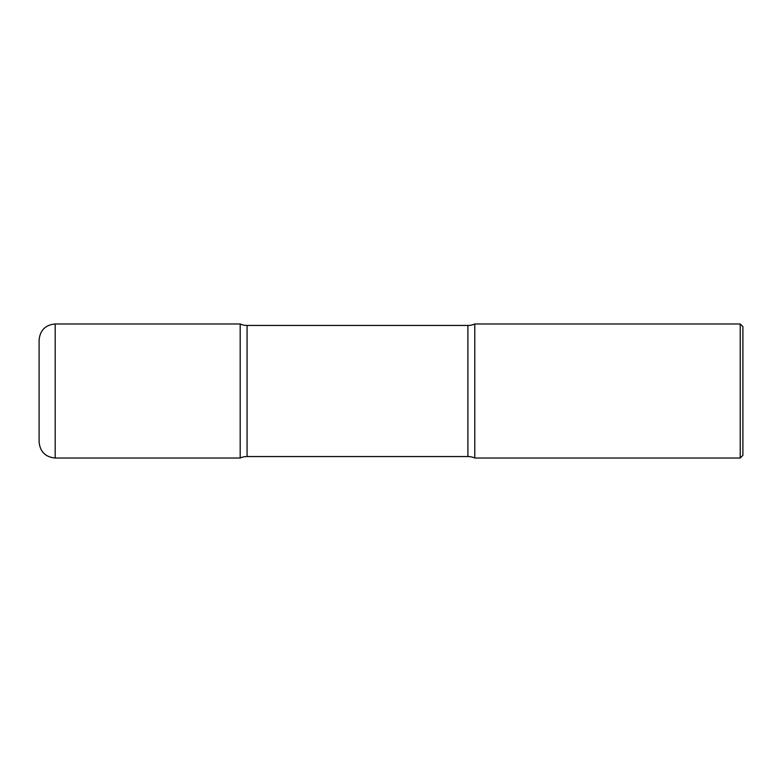 <?xml version="1.0" encoding="UTF-8"?>
<svg xmlns="http://www.w3.org/2000/svg" width="782" height="782" viewBox="0 0 782 782"><rect width="100%" height="100%" fill="white"/><g stroke="black" fill="none" stroke-linecap="round" stroke-linejoin="round"><path stroke-width="1.17" d="M39.1 340.062L39.1 441.938L39.1 340.062C40.058 330.287 45.415 324.921 55.19 323.973L55.19 458.027L240.182 458.027L240.182 323.973L240.182 458.027A16.754 16.754 0 0 1 247.063 456.551L247.063 325.449L467.91 325.449A16.754 16.754 0 0 0 474.782 323.973L474.782 458.027L474.782 323.973L740.222 323.973L740.222 458.027L474.782 458.027A16.754 16.754 0 0 0 467.91 456.551L247.063 456.551M740.222 323.973L742.9 326.651L742.9 455.349L740.222 458.027M55.19 323.973L240.182 323.973A16.754 16.754 0 0 0 247.063 325.449M467.91 456.551L467.91 325.449M55.19 458.027C45.415 457.079 40.058 451.713 39.1 441.938"/></g></svg>
